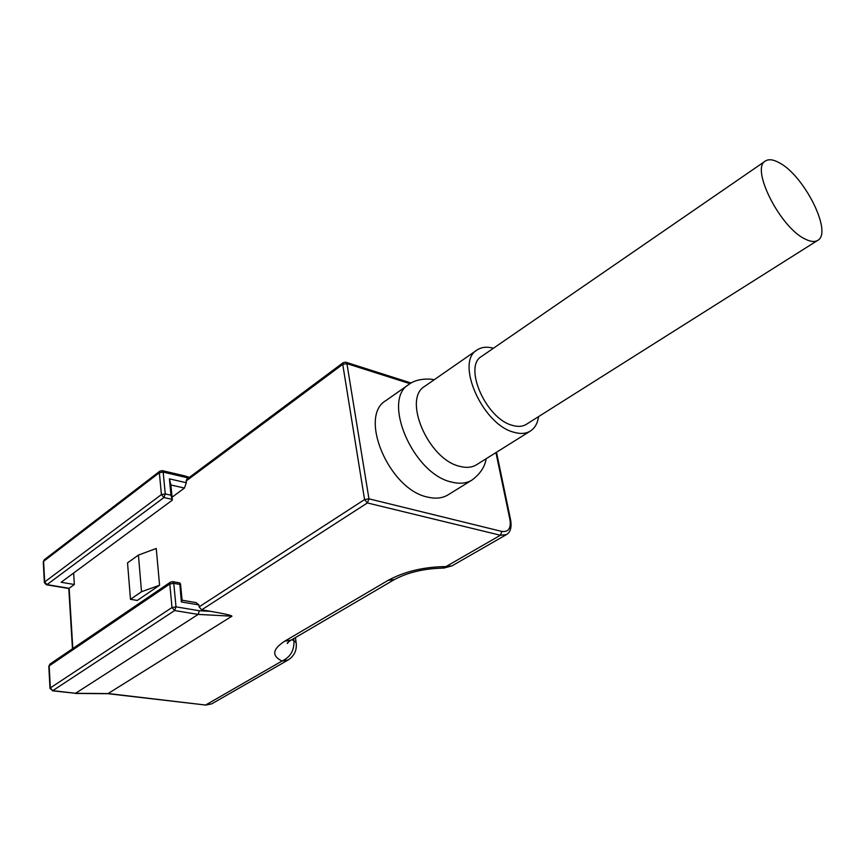 <?xml version="1.0" encoding="UTF-8"?>
<svg xmlns="http://www.w3.org/2000/svg" width="865" height="865" viewBox="0 0 865 865"><rect width="100%" height="100%" fill="white"/><g stroke="black" fill="none" stroke-linecap="round" stroke-linejoin="round"><path stroke-width="1.3" d="M805.088 239.021C810.473 241.757 814.679 242.211 817.695 240.383C832.887 232.826 804.288 175.627 779.365 162.815C773.396 159.484 768.758 158.879 765.438 160.998C750.258 168.188 780.144 227.571 805.088 239.021M765.438 160.998L481.6 356.391C463.078 366.414 485.979 418.671 512.199 425.299C517.811 426.996 522.525 426.672 526.331 424.337L817.695 240.383M385.963 400.538C358.099 416.108 389.099 489.579 427.526 497.061C435.549 499.019 442.393 498.283 448.059 494.856L471.998 480.053C466.386 483.449 459.564 484.108 451.541 482.043C413.113 474.096 381.357 399.706 409.004 384.374L385.963 400.538M530.386 431.04L476.539 464.754C471.922 467.565 466.289 468.084 459.65 466.311C428.316 459.466 402.322 398.657 424.845 386.244L477.037 350.011C455.001 361.981 482.411 424.434 513.68 432.186C520.319 434.165 525.888 433.776 530.386 431.04C534.884 428.132 537.597 423.331 538.549 416.627M493.45 348.227C486.941 346.465 481.47 347.06 477.037 350.011M198.896 604.905L181.358 601.943L179.758 582.902L180.526 584.037L182.093 600.213L196.085 602.602L198.896 604.905L199.101 606.862L364.565 499.559L342.735 364.338L186.18 480.951L186.364 482.757L184.429 488.055L172.07 497.213M73.633 573.03L74.358 584.502L68.767 588.503L46.569 584.805M130.474 599.315L127.533 562.877L138.422 555.081L156.251 548.475L159.582 585.227L137.286 600.451L130.474 599.315L141.514 591.736L159.582 585.227M510.782 520.73L510.685 520.298C511.799 527.661 510.361 532.44 506.371 534.635L500.403 535.251L367.387 502.943L201.686 609.847L210.79 611.371C224.468 613.739 231.517 615.35 231.939 616.194L107.887 693.687M291.916 639.657L293.949 640.803C294.327 650.448 290.348 657.195 282.012 661.033C271.48 655.821 272.389 649.193 284.736 641.17L291.17 640.089L394.462 579.518C407.783 572.457 423.634 568.662 442.015 568.143L446.016 566.575L452.049 565.84L506.371 534.635M231.939 616.194L198.15 614.409L75.558 693.298L52.365 690.8M201.686 609.847L199.101 606.862M184.429 488.055L170.881 484.973L172.351 500.121L61.134 582.264L74.358 584.502M172.351 500.121L171 495.213L169.41 478.842L186.364 482.757M186.18 480.951L186.786 479.318L343.232 362.64L342.735 364.338L346.93 363.646L368.955 498.824L501.895 531.456C508.436 532.213 511.139 528.364 509.982 519.908L495.948 452.6M138.422 555.081L141.514 591.736M188.278 478.204L185.705 477.35L184.688 475.869M108.147 693.719L205.6 705.04L211.676 703.883L288.099 659.995L282.012 661.033L205.6 705.04L108.568 693.579L75.558 693.298L52.776 690.648L174.644 610.549L198.15 614.409L199.383 610.744L210.79 611.371M182.093 600.213L181.358 601.943M169.41 478.842L170.881 484.973M171.984 499.3L163.95 497.526L47.045 584.61L69.146 588.297L72.822 648.534M284.736 641.17L388.061 580.393C404.496 571.473 423.818 566.856 446.016 566.575L500.403 535.251L501.895 531.456M410.021 383.692L346.93 363.646L346.26 362.359L411.135 383.011M288.099 659.995C294.435 655.875 297.106 650.058 296.1 642.533L293.949 640.803L293.668 638.63M394.462 579.518L388.061 580.393M295.441 637.581L296.317 644.111M345.622 362.143L343.232 362.64M496.488 452.254L510.685 520.298L509.982 519.908M368.955 498.824L367.387 502.943L364.565 499.559L368.955 498.824M179.65 584.383L173.768 583.334L176.006 606.852L174.644 610.549L172.005 607.522L169.799 583.994L49.164 665.899L50.343 687.913L172.005 607.522L176.006 606.852L199.383 610.744M44.688 581.94L161.409 494.575L159.355 472.723L43.585 561.353L44.688 581.94L47.045 584.61L46.321 584.762L44.364 582.599L44.688 581.94M185.705 477.35L163.182 472.085L165.258 493.937L171 495.213M163.95 497.526L165.258 493.937L161.409 494.575L163.95 497.526M185.078 475.966L162.479 470.679L159.96 471.101L159.355 472.723L163.182 472.085L162.101 470.582M179.758 582.902L172.903 581.68L170.567 582.08L169.799 583.994L173.768 583.334L172.524 581.604M44.353 582.372L43.272 562.034L44.245 559.785L43.261 561.807M49.997 688.302L48.829 666.504L49.997 664.061L48.818 666.299M50.343 687.913L50.008 688.508L52.776 690.648L50.343 687.913M409.004 384.374C416.66 378.243 430.316 378.556 434.133 379.789M443.453 568.175L452.049 565.84M291.17 640.089C288.142 642.035 286.866 643.171 287.353 643.474L288.791 641.657M185.142 475.999L189.338 477.415M159.96 471.101L44.245 559.785M72.465 648.782L68.789 588.524M170.567 582.08L49.997 664.061M75.212 693.438L107.974 693.708M211.676 703.883L205.167 705.18M471.998 480.053C480.183 473.912 484.908 466.797 486.173 458.72"/></g></svg>
